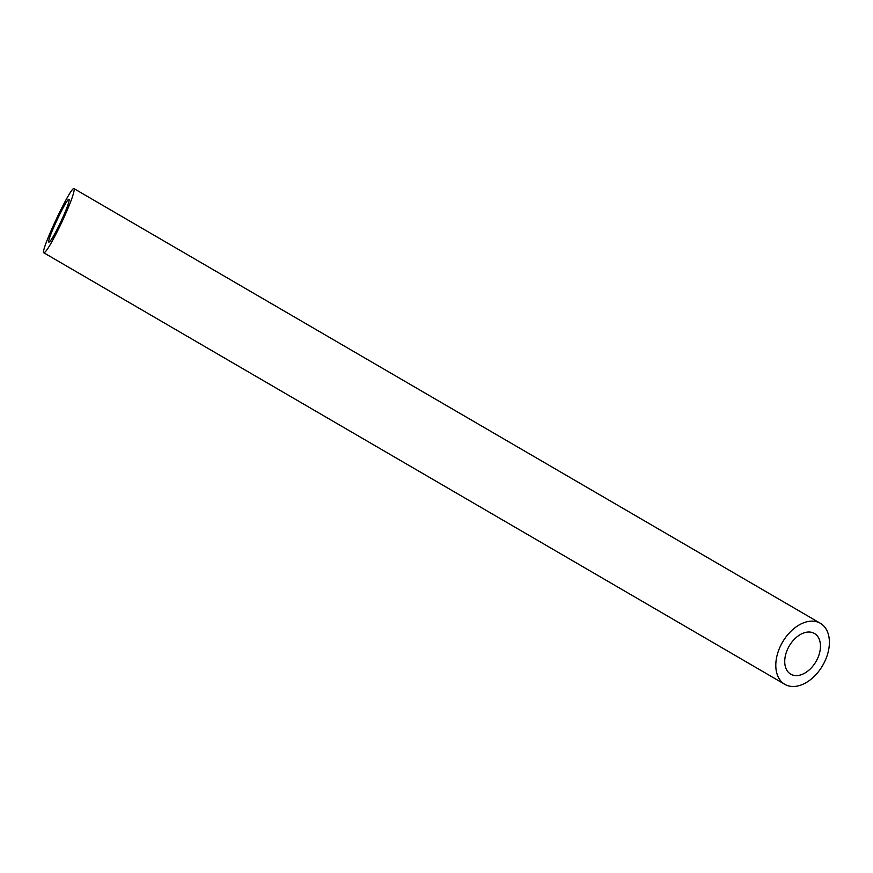 <?xml version="1.0" encoding="UTF-8"?>
<svg xmlns="http://www.w3.org/2000/svg" width="873" height="873" viewBox="0 0 873 873"><rect width="100%" height="100%" fill="white"/><g stroke="black" fill="none" stroke-linecap="round" stroke-linejoin="round"><path stroke-width="1.31" d="M812.807 632.696A23.549 15.474 120.2 0 0 788.548 647.231A23.549 15.474 120.2 0 0 790.742 674.163A23.549 15.474 120.2 0 0 815.971 661.603A23.549 15.474 120.2 0 0 814.444 633.471A23.549 15.474 120.2 0 0 812.807 632.696M59.648 224.317C65.791 211.299 68.978 203.071 69.185 199.633L69.043 199.36C67.145 196.938 46.051 241.777 48.921 242.137C50.405 241.766 53.973 235.819 59.648 224.317M817.903 622.143A35.313 23.222 120.2 0 0 781.531 643.936A35.313 23.222 120.2 0 0 784.816 684.334A35.313 23.222 120.2 0 0 822.661 665.499A35.313 23.222 120.2 0 0 820.369 623.3A35.313 23.222 120.2 0 0 817.903 622.143M59.975 226.096C69.196 206.574 73.976 194.232 74.292 189.07L74.074 188.666C71.237 185.032 39.591 252.297 43.89 252.832C46.105 252.264 51.474 243.36 59.975 226.096M43.89 252.832L784.816 684.334M74.074 188.666L820.369 623.3"/></g></svg>
